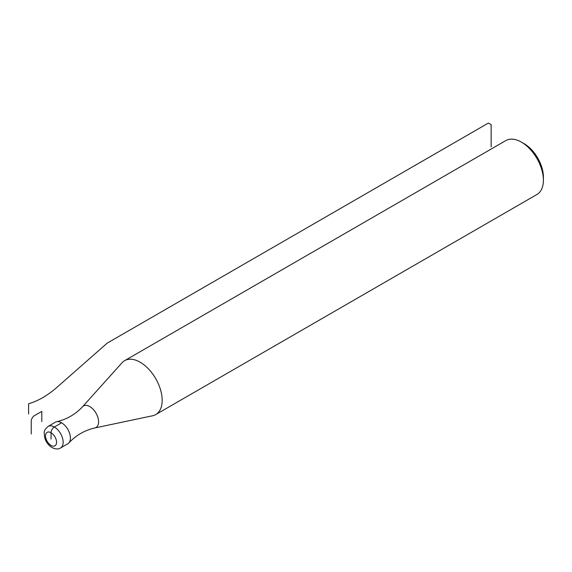 <?xml version="1.0" encoding="UTF-8"?>
<svg xmlns="http://www.w3.org/2000/svg" width="572" height="572" viewBox="0 0 572 572"><rect width="100%" height="100%" fill="white"/><g stroke="black" fill="none" stroke-linecap="round" stroke-linejoin="round"><path stroke-width="0.86" d="M82.504 406.792A12.448 7.186 60 0 1 82.532 406.756C75.404 414.378 66.767 419.369 56.599 421.728A12.448 7.186 60 0 1 61.604 422.815A12.448 7.186 60 0 1 69.741 433.783A12.448 7.186 60 0 1 67.832 443.758L60.568 447.955A12.448 7.186 -120 0 0 62.477 437.98A12.448 7.186 -120 0 0 54.347 427.012A4.669 2.696 120 0 0 51.044 432.725L51.044 439.082M94.737 427.978A12.448 7.186 -120 0 0 94.78 427.97C84.613 430.33 75.976 435.321 68.847 442.942A12.448 7.186 -120 0 0 69.405 432.761A12.448 7.186 -120 0 0 61.604 422.815L54.347 427.012A12.448 7.186 -120 0 0 48.119 426.39C42.285 431.717 44.773 432.396 44.401 436.379C45.467 441.277 48.005 445.009 52.009 447.569C55.606 449.27 58.458 449.399 60.568 447.955M82.532 406.756A12.448 7.186 60 0 1 89.775 406.556A12.448 7.186 -120 0 1 98.177 418.54A12.448 7.186 -120 0 1 94.78 427.97L152.574 415.772A31.117 17.968 -120 0 0 155.72 414.578A31.117 17.968 -120 0 0 160.496 389.639A31.117 17.968 -120 0 0 140.161 362.219A31.117 17.968 60 0 0 124.603 360.675A31.117 17.968 60 0 0 121.993 362.805L82.518 406.778M155.72 414.578L536.958 194.473A31.117 17.968 -120 0 0 543.4 180.23A31.117 17.968 -120 0 0 521.392 142.113L524.145 143.701L521.392 142.113A31.117 17.968 60 0 0 505.834 140.576L124.603 360.675M543.4 180.23L543.4 177.055A27.227 15.723 -120 0 0 524.145 143.701M48.119 426.39L55.384 422.2A12.448 7.186 60 0 1 61.604 422.815M491.141 146.882L491.141 124.646L488.388 123.059L107.157 343.157L56.764 387.501A80.909 46.711 120 0 1 28.6 403.761L28.6 413.921M41.806 421.55L41.806 411.382L34.542 415.572A4.669 2.696 120 0 0 31.238 421.292L31.238 433.998M51.044 432.725A7.779 4.49 -120 0 0 45.545 435.9A7.779 4.49 -120 0 0 51.044 445.431A7.779 4.49 -120 0 0 56.549 442.256A7.779 4.49 -120 0 0 51.044 432.725"/></g></svg>
